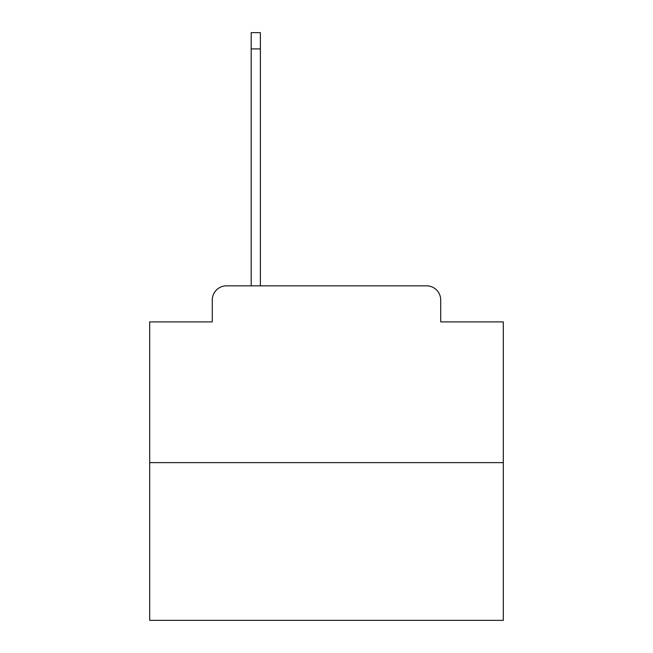 <?xml version="1.0" encoding="UTF-8"?>
<svg xmlns="http://www.w3.org/2000/svg" width="653" height="653" viewBox="0 0 653 653"><rect width="100%" height="100%" fill="white"/><g stroke="black" fill="none" stroke-linecap="round" stroke-linejoin="round"><path stroke-width="0.98" d="M212.282 299.98L212.282 321.905L212.282 299.98A14.146 14.146 0 0 1 226.428 285.834L251.185 285.834L251.185 32.65L260.376 32.65L260.376 285.834L271.338 285.834M503.308 462.642L149.692 462.642L149.692 620.35L503.308 620.35L503.308 321.905L440.718 321.905L440.718 299.98A14.146 14.146 0 0 0 426.572 285.834L226.428 285.834M149.692 462.642L149.692 321.905L212.282 321.905M381.662 285.834L426.572 285.834M440.718 321.905L440.718 299.98M251.185 48.918L260.376 48.918"/></g></svg>
